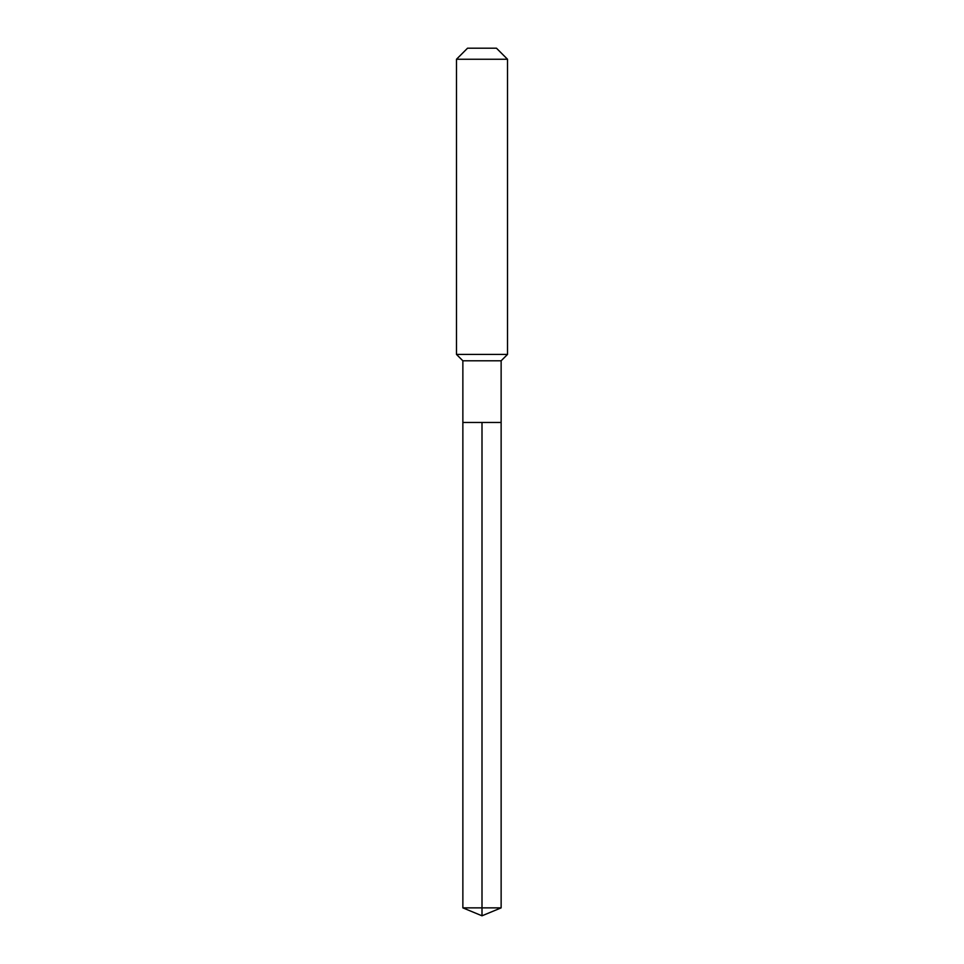 <?xml version="1.0" encoding="UTF-8"?>
<svg xmlns="http://www.w3.org/2000/svg" width="964" height="964" viewBox="0 0 964 964"><rect width="100%" height="100%" fill="white"/><g stroke="black" fill="none" stroke-linecap="round" stroke-linejoin="round"><path stroke-width="0.72" stroke-dasharray="4.82 3.62" d="M501.135 422.461L462.865 422.461L501.135 422.461M501.135 360.789L462.865 360.789M456.478 354.415L507.522 354.415M507.522 59.262L456.478 59.262M467.54 48.2L496.46 48.2M462.865 907.871L482 907.871L482 422.461M501.135 907.871L482 907.871L482 915.8"/><path stroke-width="1.45" d="M462.865 422.461L462.865 360.789L501.135 360.789L501.135 422.461L462.865 422.461L482 422.461L482 907.871L482 422.461L501.135 422.461L501.135 907.871L462.865 907.871L462.865 422.461L462.865 907.871L482 915.8L482 907.871L482 915.8L462.865 907.871M501.135 360.789L507.522 354.415L456.478 354.415L462.865 360.789M507.522 59.262L496.46 48.2L467.54 48.2L456.478 59.262L507.522 59.262L507.522 354.415M456.478 59.262L456.478 354.415M482 915.8L501.135 907.871"/></g></svg>
